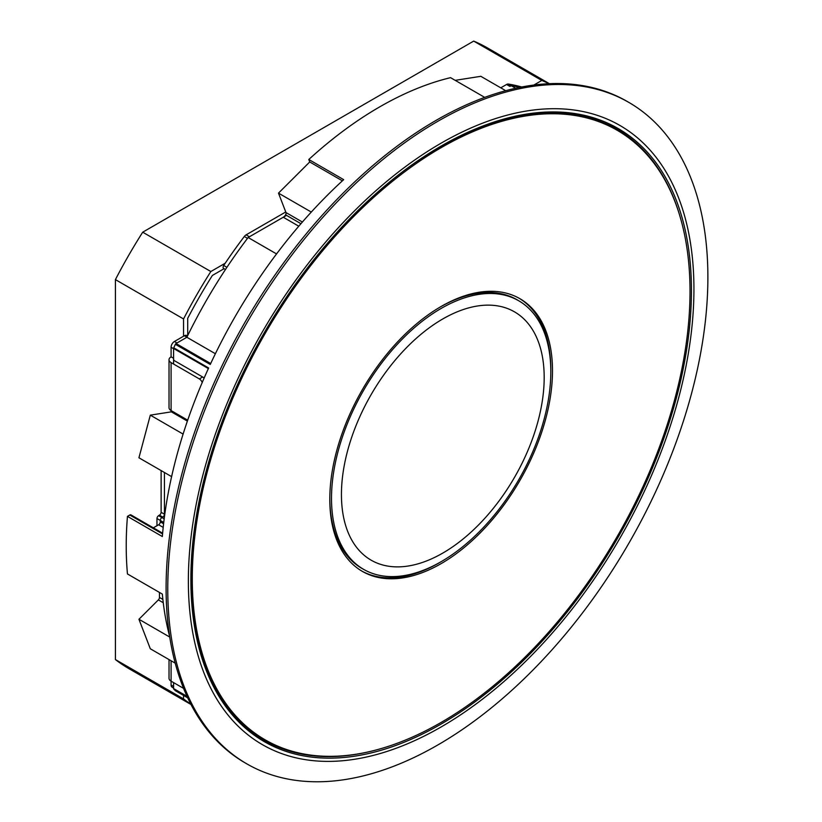 <?xml version="1.0" encoding="UTF-8"?>
<svg xmlns="http://www.w3.org/2000/svg" width="822" height="822" viewBox="0 0 822 822"><rect width="100%" height="100%" fill="white"/><g stroke="black" fill="none" stroke-linecap="round" stroke-linejoin="round"><path stroke-width="1.23" d="M437.828 121.296A381.922 220.502 120 0 0 188.32 457.844A381.922 220.502 120 0 0 246.867 763.885A381.922 220.502 120 0 0 437.828 744.968A381.922 220.502 120 0 0 687.326 408.421A381.922 220.502 120 0 0 628.789 102.38A381.922 220.502 120 0 0 437.828 121.296M628.789 102.38L627.124 101.414A381.922 220.502 120 0 0 436.163 120.331A381.922 220.502 120 0 0 186.656 456.888A381.922 220.502 120 0 0 245.203 762.929L246.867 763.885M215.385 353.727L186.871 337.267L176.031 343.524A1.171 0.678 120 0 0 175.363 344.305L210.268 364.454A358.423 206.939 -60 0 1 343.678 179.648L308.784 159.499A358.423 206.939 -60 0 1 379.661 106.901A358.423 206.939 -60 0 1 450.538 77.658L484.713 97.386M175.363 344.305A358.423 206.939 120 0 0 173.74 347.829A1.171 0.678 120 0 0 173.586 348.487L173.586 364.043M162.633 533.19L130.965 514.911A2.353 1.356 120 0 0 129.794 515.024L127.451 516.38L162.345 536.53A358.423 206.939 -60 0 1 208.634 367.979L173.74 347.829M127.451 516.38A358.423 206.939 120 0 0 127.451 573.951L162.345 594.101A358.423 206.939 -60 0 0 169.64 636.362M173.586 682.599L173.586 688.569A1.171 0.678 120 0 0 173.74 689.042A358.423 206.939 120 0 0 175.363 690.686A1.171 0.678 120 0 0 175.548 690.788M505.725 90.697L480.819 76.312L455.183 80.34M163.259 602.721L158.358 599.896L138.939 619.274L150.313 648.774L175.22 663.159M158.358 599.896A2.353 1.356 120 0 0 159.458 597.46L162.879 599.443M159.458 592.426L159.458 597.46M164.544 516.062L161.944 517.562A2.353 1.356 120 0 0 160.29 520.449L160.29 521.888A2.353 1.356 -60 0 1 158.625 524.765L153.334 527.816M171.613 476.637L138.939 457.782L150.313 415.151L171.356 411.843A2.353 1.356 120 0 0 172.353 411.319M186.871 337.267A345.723 199.602 -60 0 1 248.141 237.517L283.271 217.244A4.696 2.713 120 0 0 285.583 214.83A2.353 1.356 120 0 0 285.984 212.559L302.393 222.032M311.291 212.055L278.494 193.129L285.984 212.559M278.494 193.129L309.73 161.965L308.784 159.499M511.685 85.971A4.696 2.713 120 0 0 509.897 86.402L511.171 85.663A345.723 199.602 -60 0 1 519.884 87.358M248.141 237.517L276.552 253.926M511.171 85.663L515.661 88.252M138.939 619.274L169.753 637.06M150.313 415.151L183.111 434.088M342.394 180.83L309.73 161.965M533.838 85.056L541.821 80.443L473.688 41.1A358.423 206.939 -60 0 1 487.405 47.892L549.415 83.69M541.821 80.443A358.423 206.939 -60 0 1 548.983 83.71M183.553 336.219L183.553 318.957A358.423 206.939 -60 0 1 210.843 271.527L142.709 232.194L473.688 41.1M210.843 271.527L225.218 263.235M183.553 318.957L115.419 279.614A358.423 206.939 -60 0 1 142.709 232.194M190.807 704.115A358.423 206.939 -60 0 1 183.553 698.906L115.419 659.563L115.419 279.614M183.553 698.906L183.553 695.433M191.002 704.495L128.992 668.687A358.423 206.939 -60 0 1 115.419 659.563M187.704 335.561L187.704 318.33A352.546 203.537 -60 0 1 212.395 275.432L224.057 268.702M225.464 269.513L223.574 268.414A2.353 1.356 -60 0 1 223.707 265.485A345.497 199.469 -60 0 1 244.309 236.51A4.696 2.713 -60 0 1 246.097 234.866L249.426 236.777L286.518 215.364M509.897 86.402L506.568 84.481L500.773 87.831M506.568 84.481A4.696 2.713 -60 0 1 508.366 84.05A345.497 199.469 -60 0 1 521.744 86.998M246.097 234.866L285.758 211.963M183.594 688.384L171.089 681.161A7.049 4.069 180 0 1 169.024 678.284L169.024 659.583M173.586 348.692L171.089 347.254A4.696 2.713 -60 0 1 174.418 341.5L184.385 335.736A4.696 2.713 -60 0 1 186.738 335.51L187.519 335.962M156.961 525.72L156.961 518.528A2.353 1.356 -60 0 1 158.625 515.651L159.458 515.168A2.353 1.356 120 0 0 161.122 512.291L161.122 470.585M187.704 420.176L171.089 410.579L171.089 411.884M171.089 347.254L171.089 356.851A7.049 4.069 0 0 0 169.024 359.728A7.049 4.069 0 0 0 171.089 362.605L199.345 378.921L202.664 377L174.418 360.683A2.353 1.356 0 0 1 173.73 359.728M173.586 688.024L172.065 687.151A4.696 2.713 -60 0 1 171.089 685.003L171.089 660.775M161.122 512.291L164.441 514.212L164.441 472.506M164.441 514.212A2.353 1.356 -60 0 1 162.777 517.089L159.458 515.168M158.625 515.651L161.944 517.562L162.777 517.089M164.184 518.857L161.944 517.562A2.353 1.356 120 0 0 160.29 520.449L163.753 522.443M171.089 362.605L171.089 410.579A7.049 4.069 180 0 1 169.024 407.702L169.024 359.728M202.222 382.507A4.696 2.713 -120 0 0 199.345 378.921M202.664 377A4.696 2.713 60 0 1 204.082 378.182M173.586 358.289L171.089 356.851M552.497 370.763A157.464 90.913 120 0 0 519.884 298.674A157.464 90.913 120 0 0 398.536 340.863A157.464 90.913 120 0 0 329.797 499.334A157.464 90.913 120 0 0 362.42 571.424A157.464 90.913 120 0 0 483.757 529.234A157.464 90.913 120 0 0 552.497 370.763M550.812 372.582A157.464 90.913 120 0 0 550.832 369.808A157.464 90.913 120 0 0 519.052 298.201M244.627 726.165A351.96 203.198 120 0 0 260.523 737.17L265.177 739.851A351.96 203.198 120 0 0 536.386 645.558A351.96 203.198 120 0 0 690.018 291.368A351.96 203.198 120 0 0 617.127 130.246A351.96 203.198 120 0 0 345.908 224.54A351.96 203.198 120 0 0 192.276 578.729A351.96 203.198 120 0 0 265.177 739.851M617.127 130.246L612.472 127.564A351.96 203.198 120 0 0 594.994 119.303M361.588 570.941A157.464 90.913 120 0 0 441.876 561.251M331.502 498.368A155.081 89.536 -60 0 1 399.821 341.644A155.081 89.536 -60 0 1 519.648 301.314A155.081 89.536 -60 0 1 550.812 371.739A155.081 89.536 -60 0 1 483.747 527.149A155.081 89.536 -60 0 1 364.578 569.893A155.081 89.536 -60 0 1 331.502 498.368M519.648 301.314L517.994 300.318A155.122 89.557 120 0 0 440.315 306.966M341.438 494.536A143.367 82.775 -60 0 1 442.811 318.946A143.367 82.775 -60 0 1 544.185 377.483A143.367 82.775 -60 0 1 442.811 553.072A143.367 82.775 -60 0 1 341.438 494.536M329.807 498.368A155.122 89.557 120 0 0 362.892 568.968L364.578 569.893M441.147 724.048A353.953 204.359 -60 0 1 190.868 579.551A353.953 204.359 -60 0 1 441.147 146.049A353.953 204.359 -60 0 1 691.436 290.546A353.953 204.359 -60 0 1 441.147 724.048M681.027 220.008A352.782 203.681 120 0 0 616.706 129.054C567.93 102.452 509.332 108.299 440.911 146.583C333.742 206.528 231.455 353.183 201.945 489.285C174.901 604.355 199.931 704.649 263.934 740.088A352.782 203.681 120 0 0 374.853 750.311M441.147 143.151A357.498 206.404 120 0 0 188.361 581A357.498 206.404 120 0 0 441.147 726.946A357.498 206.404 120 0 0 693.932 289.108A357.498 206.404 120 0 0 441.147 143.151M187.252 696.84L173.74 689.042M175.363 690.686L187.693 697.806M173.586 688.569L187.005 696.326M208.367 368.564L173.586 348.487M176.031 343.524L210.689 363.54M283.271 217.244L298.787 226.204M300.944 223.697L285.583 214.83M187.385 421.1L171.356 411.843M160.29 521.888L163.588 523.789M158.625 524.765L163.198 527.405M129.794 515.024L162.571 533.94M508.366 84.05L511.161 85.673M247.504 238.359L244.309 236.51M223.707 265.485L226.913 267.335M186.913 337.195L184.385 335.736M174.418 341.5L176.977 342.98M171.089 685.003L173.586 686.442M160.29 520.449L156.961 518.528M175.446 690.747L187.704 697.827M257.255 735.926L265.588 740.088M609.77 125.355L617.538 130.482"/></g></svg>
